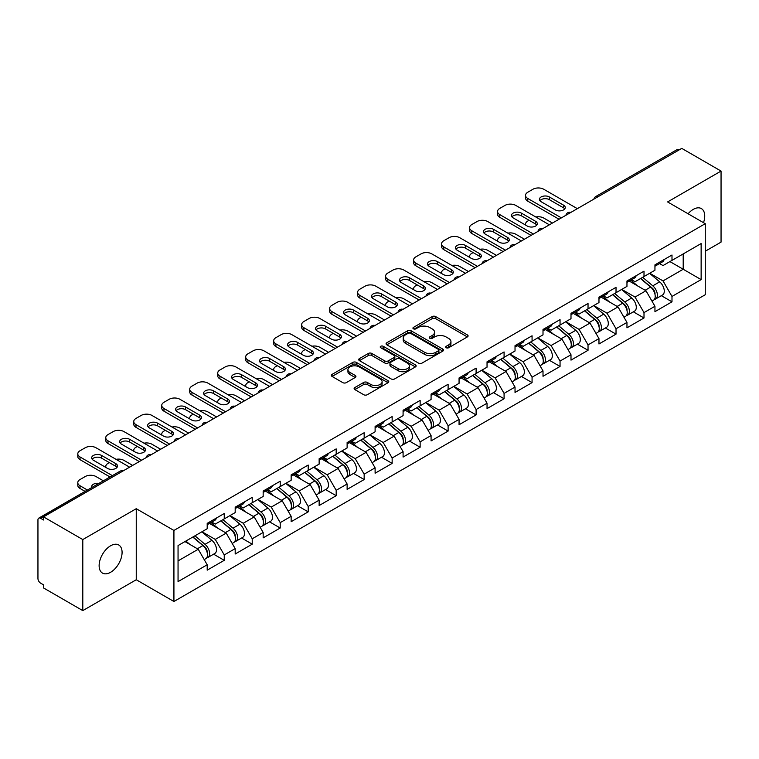 <?xml version="1.0" encoding="UTF-8"?>
<svg xmlns="http://www.w3.org/2000/svg" width="759" height="759" viewBox="0 0 759 759"><rect width="100%" height="100%" fill="white"/><g stroke="black" fill="none" stroke-linecap="round" stroke-linejoin="round"><path stroke-width="1.14" d="M446.188 347.736A1.746 1.006 0 0 0 448.654 347.736L467.364 336.93A2.486 1.442 0 0 0 468.094 335.914A2.486 1.442 0 0 0 467.364 334.899L435.675 316.598A2.486 1.442 0 0 0 432.146 316.598L413.437 327.404A1.746 1.006 0 0 0 412.934 328.116A1.746 1.006 0 0 0 413.437 328.827A1.746 1.006 0 0 0 415.904 328.827L418.332 327.433A7.97 4.601 0 0 1 429.594 327.433L432.241 328.951A7.97 4.601 0 0 1 434.575 332.205A7.97 4.601 0 0 1 432.241 335.459L429.812 336.854A1.746 1.006 0 0 0 429.309 337.565A1.746 1.006 0 0 0 429.812 338.277A1.746 1.006 0 0 0 432.279 338.277L434.698 336.882A7.97 4.601 0 0 1 445.969 336.882L448.616 338.41A7.97 4.601 0 0 1 450.95 341.664A7.97 4.601 0 0 1 448.616 344.918L446.188 346.313A1.746 1.006 0 0 0 445.685 347.024A1.746 1.006 0 0 0 446.188 347.736L446.188 346.313M110.605 545.778A16.233 9.374 -60 0 1 118.717 544.971A16.233 9.374 -60 0 1 121.212 557.979A16.233 9.374 -60 0 1 110.605 572.286A16.233 9.374 -60 0 1 102.484 573.092A16.233 9.374 -60 0 1 99.998 560.085A16.233 9.374 -60 0 1 110.605 545.778M688.1 213.772A16.233 9.374 -60 0 1 693.242 209.389A16.233 9.374 -60 0 1 701.363 208.583A16.233 9.374 -60 0 1 703.508 222.672M354.851 387.555A2.486 1.442 0 0 0 354.121 388.58A2.486 1.442 0 0 0 354.851 389.595L363.741 394.727A2.486 1.442 0 0 0 367.261 394.727L388.039 382.726A2.486 1.442 0 0 0 388.769 381.711A2.486 1.442 0 0 0 388.039 380.695L356.351 362.394A2.486 1.442 0 0 0 352.831 362.394L332.053 374.396A2.486 1.442 0 0 0 331.322 375.411A2.486 1.442 0 0 0 332.053 376.426L342.793 382.631A2.486 1.442 0 0 0 346.313 382.631L355.203 377.498A2.486 1.442 0 0 0 355.933 376.483A2.486 1.442 0 0 0 355.203 375.458L349.88 372.384A6.66 3.842 0 0 1 347.926 369.671A6.66 3.842 0 0 1 352.034 366.113A6.66 3.842 0 0 1 359.301 366.948L380.164 378.997A6.66 3.842 0 0 1 382.109 381.711A6.66 3.842 0 0 1 378.001 385.268A6.66 3.842 0 0 1 370.743 384.433L367.261 382.422A2.486 1.442 0 0 0 363.741 382.422L354.851 387.555L354.851 389.595M136.25 508.701L82.797 539.564L43.51 516.879L681.762 148.385L721.05 171.069L667.597 201.932L705.263 223.687L173.925 530.446L136.25 508.701L136.25 579.743L173.925 601.498L173.925 530.446M418.503 363.106A2.486 1.442 0 0 0 422.023 363.106L442.801 351.113A2.486 1.442 0 0 0 443.531 350.098A2.486 1.442 0 0 0 442.801 349.083L411.112 330.782A2.486 1.442 0 0 0 407.583 330.782L386.805 342.774A2.486 1.442 0 0 0 386.084 343.799A2.486 1.442 0 0 0 386.805 344.814L418.503 363.106M381.435 348.115A1.746 1.006 0 0 1 383.2 348.353L415.391 366.939L394.642 378.921A2.486 1.442 0 0 1 391.122 378.921L359.434 360.62L359.434 358.59A2.486 1.442 0 0 0 358.703 359.605A2.486 1.442 0 0 0 359.434 360.62M359.434 358.59L368.324 353.457A2.486 1.442 0 0 1 371.844 353.457L384.699 360.876A2.486 1.442 0 0 0 388.219 360.876L394.12 357.47A2.486 1.442 0 0 0 394.851 356.455A2.486 1.442 0 0 0 394.12 355.44L380.733 347.707A1.746 1.006 0 0 1 380.221 346.996A1.746 1.006 0 0 1 381.303 346.066A1.746 1.006 0 0 1 383.2 346.284L415.42 364.889A2.486 1.442 0 0 1 416.15 365.904A2.486 1.442 0 0 1 415.42 366.92L415.42 364.889M173.925 601.498L705.263 294.729L705.263 223.687M213.602 554.184L224.247 560.332L224.247 554.943L215.271 539.412L201.998 531.746M224.247 560.332L207.198 570.17L207.198 564.781L178.052 581.612L178.052 545.569L207.198 528.738L207.198 523.359L224.247 513.52L224.247 518.9L235.186 512.581L235.186 507.202L252.225 497.363L252.225 502.743L263.164 496.424L263.164 491.045L280.213 481.206L280.213 486.585L291.152 480.267L291.152 474.887L308.192 465.049L308.192 470.428L319.141 464.11L319.141 458.73L336.18 448.892L336.18 454.271L347.119 447.962L347.119 442.573L364.159 432.734L364.159 438.123L375.107 431.805L375.107 426.416L392.147 416.577L392.147 421.966L403.086 415.647L403.086 410.258L420.135 400.42L420.135 405.809L431.074 399.49L431.074 394.101L448.114 384.263L448.114 389.652L459.062 383.333L459.062 377.944L476.102 368.106L476.102 373.494L487.041 367.176L487.041 361.787L504.08 351.948L504.08 357.337L515.029 351.019L515.029 345.63L532.068 335.791L532.068 341.18L543.008 334.861L543.008 329.472L560.047 319.634L560.047 325.023L570.996 318.704L570.996 313.325L588.035 303.477L588.035 308.866L598.974 302.547L598.974 297.167L616.023 287.329L616.023 292.708L626.962 286.39L626.962 281.01L644.002 271.172L644.002 276.551L654.951 270.232L654.951 264.853L671.99 255.015L671.99 260.394L701.136 243.563L701.136 279.606L671.99 296.437L663.015 280.906L649.742 273.24M661.345 295.678L671.99 301.826L671.99 296.437M671.99 301.826L654.951 311.664L654.951 306.275L644.002 312.594L635.036 297.063L621.763 289.397M633.357 311.835L644.002 317.983L644.002 312.594M644.002 317.983L626.962 327.822L626.962 322.433L616.023 328.751L607.048 313.22L593.775 305.554M605.378 327.992L616.023 334.14L616.023 328.751M616.023 334.14L598.974 343.979L598.974 338.59L588.035 344.909L579.07 329.378L565.787 321.712M577.39 344.15L588.035 350.297L588.035 344.909M588.035 350.297L570.996 360.136L570.996 354.747L560.047 361.066L551.081 345.535L537.808 337.869M549.412 360.307L560.047 366.455L560.047 361.066M560.047 366.455L543.008 376.293L543.008 370.904L532.068 377.223L523.103 361.682L509.82 354.026M521.424 376.464L532.068 382.612L532.068 377.223M532.068 382.612L515.029 392.45L515.029 387.062L504.08 393.38L495.115 377.84L481.842 370.183M493.435 392.621L504.08 398.76L504.08 393.38M504.08 398.76L487.041 408.598L487.041 403.219L476.102 409.537L467.127 393.997L453.854 386.331M465.457 408.778L476.102 414.917L476.102 409.537M476.102 414.917L459.062 424.755L459.062 419.376L448.114 425.695L439.148 410.154L425.875 402.488M437.469 424.936L448.114 431.074L448.114 425.695M448.114 431.074L431.074 440.913L431.074 435.533L420.135 441.852L411.16 426.311L397.887 418.645M409.49 441.093L420.135 447.231L420.135 441.852M420.135 447.231L403.086 457.07L403.086 451.69L392.147 458L383.181 442.469L369.899 434.803M381.502 457.241L392.147 463.388L392.147 458M392.147 463.388L375.107 473.227L375.107 467.848L364.159 474.157L355.193 458.626L341.92 450.96M353.523 473.398L364.159 479.546L364.159 474.157M364.159 479.546L347.119 489.384L347.119 483.995L336.18 490.314L327.205 474.783L313.932 467.117M325.535 489.555L336.18 495.703L336.18 490.314M336.18 495.703L319.141 505.541L319.141 500.153L308.192 506.471L299.226 490.94L285.953 483.274M297.547 505.712L308.192 511.86L308.192 506.471M308.192 511.86L291.152 521.699L291.152 516.31L280.213 522.628L271.238 507.097L257.965 499.431M269.568 521.869L280.213 528.017L280.213 522.628M280.213 528.017L263.164 537.856L263.164 532.467L252.225 538.786L243.259 523.255L229.986 515.589M241.58 538.027L252.225 544.175L252.225 538.786M252.225 544.175L235.186 554.013L235.186 548.624L224.247 554.943M211.808 522.078L215.271 524.08L224.247 518.9M215.271 539.412L226.21 533.093L209.475 523.425M235.186 548.624L226.21 533.093M239.787 505.921L243.259 507.923L252.225 502.743M243.259 523.255L254.199 516.936L237.453 507.268M263.164 532.467L254.199 516.936M267.775 489.764L271.238 491.766L280.213 486.585M271.238 507.097L282.187 500.779L265.441 491.111M291.152 516.31L282.187 500.779M295.754 473.607L299.226 475.608L308.192 470.428M299.226 490.94L310.165 484.622L293.429 474.954M319.141 500.153L310.165 484.622M323.742 457.449L327.205 459.451L336.18 454.271M327.205 474.783L338.153 468.464L321.408 458.797M347.119 483.995L338.153 468.464M351.73 441.292L355.193 443.294L364.159 438.123M355.193 458.626L366.132 452.307L349.396 442.639M375.107 467.848L366.132 452.307M379.709 425.135L383.181 427.137L392.147 421.966M383.181 442.469L394.12 436.15L377.375 426.482M403.086 451.69L394.12 436.15M407.697 408.978L411.16 410.989L420.135 405.809M411.16 426.311L422.108 419.993L405.363 410.325M431.074 435.533L422.108 419.993M435.675 392.83L439.148 394.832L448.114 389.652M439.148 410.154L450.087 403.835L433.342 394.168M459.062 419.376L450.087 403.835M463.664 376.673L467.127 378.675L476.102 373.494M467.127 393.997L478.075 387.678L461.33 378.02M487.041 403.219L478.075 387.678M491.642 360.516L495.115 362.517L504.08 357.337M495.115 377.84L506.054 371.521L489.318 361.863M515.029 387.062L506.054 371.521M519.63 344.358L523.103 346.36L532.068 341.18M523.103 361.682L534.042 355.373L517.296 345.706M543.008 370.904L534.042 355.373M547.619 328.201L551.081 330.203L560.047 325.023M551.081 345.535L562.021 339.216L545.285 329.548M570.996 354.747L562.021 339.216M575.597 312.044L579.07 314.046L588.035 308.866M579.07 329.378L590.009 323.059L573.263 313.391M598.974 338.59L590.009 323.059M603.585 295.887L607.048 297.889L616.023 292.708M607.048 313.22L617.997 306.902L601.251 297.234M626.962 322.433L617.997 306.902M631.564 279.729L635.036 281.731L644.002 276.551M635.036 297.063L645.975 290.744L629.23 281.077M654.951 306.275L645.975 290.744M679.077 149.94L597.817 196.856M596.669 197.52A3.804 2.201 120 0 1 597.637 196.752A3.804 2.201 60 0 0 595.73 196.562L676.99 149.646A3.804 2.201 60 0 1 678.897 149.836M659.552 263.572L663.015 265.574L671.99 260.394M663.015 280.906L683.204 269.255L683.204 253.923L701.136 243.563M669.922 261.589L701.136 279.606M705.263 251.229L721.05 242.121L721.05 171.069M82.797 539.564L82.797 610.615L43.51 587.931L43.51 584.819L40.644 583.168A3.804 2.201 -120 0 1 37.95 578.5L37.95 519.887A3.804 2.201 -120 0 1 38.737 518.141A3.804 2.201 -120 0 1 40.644 518.331L43.51 519.991L43.51 516.879M82.797 610.615L136.25 579.743M178.052 560.901L198.232 549.25L184.959 541.584M207.198 564.781L198.232 549.25M446.89 347.983L448.616 346.986A7.97 4.601 0 0 0 450.95 343.732L450.95 341.664M434.575 332.205L434.575 334.273A7.97 4.601 0 0 1 432.241 337.527L430.514 338.523M467.364 334.899L467.364 336.93L435.675 318.676A2.486 1.442 0 0 0 432.146 318.676L414.139 329.074M442.801 349.083L442.801 351.113L411.112 332.85A2.486 1.442 0 0 0 407.583 332.85L386.843 344.833M438.398 350.81A1.746 1.006 0 0 0 438.911 350.098A1.746 1.006 0 0 0 438.398 349.387L410.581 333.324A1.746 1.006 0 0 0 408.114 333.324L405.562 334.795A7.97 4.601 0 0 0 403.228 338.049A7.97 4.601 0 0 0 405.562 341.303L424.575 352.28A7.97 4.601 0 0 0 435.846 352.28L438.398 350.81L438.398 352.878A1.746 1.006 0 0 0 438.911 352.167L438.911 350.098M403.228 338.049L403.228 340.127A7.97 4.601 0 0 0 405.562 343.372L405.562 341.303M438.398 352.878L435.846 354.358A7.97 4.601 0 0 1 424.575 354.358L405.562 343.372M359.462 360.639L368.324 355.525L368.324 353.457M394.851 356.455L394.851 358.523A2.486 1.442 0 0 1 394.12 359.538L388.219 362.944A2.486 1.442 0 0 1 384.699 362.944L371.844 355.525A2.486 1.442 0 0 0 368.324 355.525M398.039 368.57A6.66 3.842 0 0 0 405.297 369.405A6.66 3.842 0 0 0 409.405 365.857A6.66 3.842 0 0 0 407.45 363.134L400.107 358.893A2.486 1.442 0 0 0 396.577 358.893L390.686 362.299A2.486 1.442 0 0 0 389.955 363.314A2.486 1.442 0 0 0 390.686 364.329L398.039 368.57L398.039 370.648A6.66 3.842 0 0 0 405.297 371.483A6.66 3.842 0 0 0 409.405 367.925L409.405 365.857M389.955 363.314L389.955 365.383A2.486 1.442 0 0 0 390.686 366.398L390.686 364.329M398.039 370.648L390.686 366.398M382.109 381.711L382.109 383.788A6.66 3.842 0 0 1 378.001 387.337A6.66 3.842 0 0 1 370.743 386.502L367.261 384.5A2.486 1.442 0 0 0 363.741 384.5L354.88 389.614M347.926 369.671L347.926 371.739A6.66 3.842 0 0 0 349.88 374.462L349.88 372.384M355.174 377.517L349.88 374.462M388.01 382.745L356.351 364.472A2.486 1.442 0 0 0 352.831 364.472L332.081 376.445M652.816 288.686L651.554 287.955M654.419 299.359A8.368 4.829 -120 0 0 655.634 298.98A8.368 4.829 -120 0 0 657.142 293.126A8.368 4.829 -120 0 0 652.778 285.83L642.683 277.32M655.634 298.98L662.541 294.985A8.368 4.829 -120 0 0 664.049 289.141A8.368 4.829 -120 0 0 659.685 281.845L649.59 273.325M640.738 278.439L652.256 288.154A5.076 2.932 60 0 1 654.998 294.407M552.429 223.061L543.729 218.042A7.609 4.393 0 0 0 535.826 216.998M529.108 220.262L527.761 221.04A7.609 4.393 0 0 0 525.532 224.152A7.609 4.393 0 0 0 525.731 225.157M651.953 301.105L653.48 300.222A8.368 4.829 -120 0 0 654.989 294.369A8.368 4.829 -120 0 0 650.624 287.073L640.53 278.562M637.617 285.915L630.805 280.166M539.905 200.689A5.835 3.368 180 0 1 549.374 199.655L563.548 207.833A5.835 3.368 180 0 1 564.772 208.877M559.06 219.228L527.761 201.154A7.609 4.393 180 0 1 525.532 198.052L525.532 195.357A7.609 4.393 0 0 0 527.761 198.46L527.761 201.154M657.19 263.553A8.368 4.829 60 0 1 655.634 265.84A8.368 4.829 60 0 1 654.951 266.115M664.097 259.569A8.368 4.829 60 0 1 662.541 261.846L655.634 265.84M525.532 195.357A7.609 4.393 0 0 1 527.761 192.255L532.96 189.247A7.609 4.393 0 0 1 543.729 189.247L577.362 208.668M561.394 217.88L527.761 198.46M549.374 196.96L563.548 205.148A5.835 3.368 180 0 1 565.256 207.53A5.835 3.368 180 0 1 561.66 210.641A5.835 3.368 180 0 1 555.294 209.911L541.129 201.723A5.835 3.368 180 0 1 539.421 199.342A5.835 3.368 180 0 1 543.017 196.23A5.835 3.368 180 0 1 549.374 196.96L549.374 199.655M624.828 304.843L623.575 304.112M626.431 315.507A8.368 4.829 -120 0 0 627.646 315.137A8.368 4.829 -120 0 0 629.154 309.283A8.368 4.829 -120 0 0 624.799 301.987L614.695 293.477M627.646 315.137L634.552 311.143A8.368 4.829 -120 0 0 636.061 305.298A8.368 4.829 -120 0 0 631.697 298.002L621.602 289.483M612.75 294.596L624.268 304.312A5.076 2.932 60 0 1 627.01 310.564M524.441 239.218L515.74 234.199A7.609 4.393 0 0 0 507.847 233.155M501.12 236.419L499.783 237.197A7.609 4.393 0 0 0 497.553 240.309A7.609 4.393 0 0 0 497.752 241.305M623.974 317.253L625.501 316.38A8.368 4.829 -120 0 0 627 310.526A8.368 4.829 -120 0 0 622.646 303.23L612.541 294.72M609.638 302.073L602.826 296.323M596.84 320.991L595.587 320.27M598.453 331.664A8.368 4.829 -120 0 0 599.667 331.294A8.368 4.829 -120 0 0 601.166 325.44A8.368 4.829 -120 0 0 596.811 318.144L586.716 309.634M599.667 331.294L606.574 327.3A8.368 4.829 -120 0 0 608.073 321.455A8.368 4.829 -120 0 0 603.718 314.16L593.623 305.64M584.772 310.754L596.289 320.469A5.076 2.932 60 0 1 599.022 326.721M496.462 255.375L487.762 250.356A7.609 4.393 0 0 0 479.859 249.313M473.142 252.576L471.794 253.354A7.609 4.393 0 0 0 469.565 256.466A7.609 4.393 0 0 0 469.764 257.462M595.986 333.41L597.513 332.537A8.368 4.829 -120 0 0 599.022 326.683A8.368 4.829 -120 0 0 594.658 319.387L584.563 310.877M581.65 318.23L574.838 312.48M568.861 337.148L567.599 336.427M570.464 347.821A8.368 4.829 -120 0 0 571.679 347.451A8.368 4.829 -120 0 0 573.187 341.597A8.368 4.829 -120 0 0 568.823 334.302L558.728 325.782M571.679 347.451L578.586 343.457A8.368 4.829 -120 0 0 580.094 337.613A8.368 4.829 -120 0 0 575.73 330.317L565.635 321.797M556.783 326.911L568.301 336.626A5.076 2.932 60 0 1 571.043 342.878M468.474 271.532L459.774 266.504A7.609 4.393 0 0 0 451.88 265.47M445.154 268.733L443.806 269.511A7.609 4.393 0 0 0 441.577 272.623A7.609 4.393 0 0 0 441.785 273.619M568.007 349.567L569.525 348.694A8.368 4.829 -120 0 0 571.034 342.84A8.368 4.829 -120 0 0 566.669 335.544L556.575 327.025M553.672 334.387L546.85 328.638M540.873 353.305L539.621 352.584M542.476 363.978A8.368 4.829 -120 0 0 543.7 363.599A8.368 4.829 -120 0 0 545.199 357.755A8.368 4.829 -120 0 0 540.844 350.459L530.75 341.939M543.7 363.599L550.607 359.614A8.368 4.829 -120 0 0 552.106 353.77A8.368 4.829 -120 0 0 547.751 346.474L537.657 337.954M528.805 343.068L540.323 352.783A5.076 2.932 60 0 1 543.055 359.035M440.495 287.689L431.795 282.661A7.609 4.393 0 0 0 423.892 281.627M417.175 284.891L415.828 285.669A7.609 4.393 0 0 0 413.598 288.771A7.609 4.393 0 0 0 413.797 289.777M540.019 365.724L541.546 364.842A8.368 4.829 -120 0 0 543.046 358.998A8.368 4.829 -120 0 0 538.691 351.702L528.596 343.182M525.683 350.544L518.871 344.795M512.894 369.462L511.632 368.741M514.498 380.136A8.368 4.829 -120 0 0 515.712 379.756A8.368 4.829 -120 0 0 517.221 373.912A8.368 4.829 -120 0 0 512.856 366.616L502.762 358.096M515.712 379.756L522.619 375.771A8.368 4.829 -120 0 0 524.127 369.927A8.368 4.829 -120 0 0 519.763 362.631L509.669 354.111M500.817 359.225L512.334 368.94A5.076 2.932 60 0 1 515.076 375.193M412.507 303.847L403.807 298.818A7.609 4.393 0 0 0 395.904 297.784M389.187 301.048L387.84 301.826A7.609 4.393 0 0 0 385.61 304.928A7.609 4.393 0 0 0 385.809 305.934M512.04 381.881L513.558 380.999A8.368 4.829 -120 0 0 515.067 375.155A8.368 4.829 -120 0 0 510.703 367.859L500.608 359.339M497.695 366.701L490.883 360.952M511.917 216.846A5.835 3.368 180 0 1 521.395 215.812L535.569 223.99A5.835 3.368 180 0 1 536.784 225.025M531.082 235.385L499.783 217.311A7.609 4.393 180 0 1 497.553 214.209L497.553 211.514A7.609 4.393 0 0 0 499.783 214.617L499.783 217.311M629.211 279.71A8.368 4.829 60 0 1 627.646 281.987A8.368 4.829 60 0 1 626.962 282.272M636.118 275.726A8.368 4.829 60 0 1 634.552 278.003L627.646 281.987M497.553 211.514A7.609 4.393 0 0 1 499.783 208.402L504.982 205.404A7.609 4.393 0 0 1 515.74 205.404L549.374 224.825M533.416 234.038L499.783 214.617M521.395 213.118L535.569 221.305A5.835 3.368 180 0 1 537.277 223.687A5.835 3.368 180 0 1 533.672 226.799A5.835 3.368 180 0 1 527.315 226.068L513.141 217.88A5.835 3.368 180 0 1 511.433 215.499A5.835 3.368 180 0 1 515.038 212.387A5.835 3.368 180 0 1 521.395 213.118L521.395 215.812M483.938 233.004A5.835 3.368 180 0 1 493.407 231.969L507.581 240.148A5.835 3.368 180 0 1 508.805 241.182M503.094 251.542L471.794 233.468A7.609 4.393 180 0 1 469.565 230.366L469.565 227.672A7.609 4.393 0 0 0 471.794 230.774L471.794 233.468M601.223 295.868A8.368 4.829 60 0 1 599.667 298.145A8.368 4.829 60 0 1 598.974 298.429M608.13 291.883A8.368 4.829 60 0 1 606.574 294.16L599.667 298.145M469.565 227.672A7.609 4.393 0 0 1 471.794 224.56L476.994 221.562A7.609 4.393 0 0 1 487.762 221.562L521.395 240.982M505.428 250.195L471.794 230.774M493.407 229.275L507.581 237.453A5.835 3.368 180 0 1 509.289 239.844A5.835 3.368 180 0 1 505.684 242.956A5.835 3.368 180 0 1 499.327 242.225L485.162 234.038A5.835 3.368 180 0 1 483.445 231.656A5.835 3.368 180 0 1 487.05 228.544A5.835 3.368 180 0 1 493.407 229.275L493.407 231.969M455.95 249.161A5.835 3.368 180 0 1 465.428 248.127L479.593 256.305A5.835 3.368 180 0 1 480.817 257.339M475.115 267.699L443.806 249.626A7.609 4.393 180 0 1 441.577 246.523L441.577 243.829A7.609 4.393 0 0 0 443.806 246.931L443.806 249.626M573.244 312.025A8.368 4.829 60 0 1 571.679 314.302A8.368 4.829 60 0 1 570.996 314.587M580.151 308.04A8.368 4.829 60 0 1 578.586 310.317L571.679 314.302M441.577 243.829A7.609 4.393 0 0 1 443.806 240.717L449.015 237.719A7.609 4.393 0 0 1 459.774 237.719L493.407 257.13M477.449 266.352L443.806 246.931M465.428 245.432L479.593 253.61A5.835 3.368 180 0 1 481.31 255.992A5.835 3.368 180 0 1 477.705 259.104A5.835 3.368 180 0 1 471.348 258.383L457.174 250.195A5.835 3.368 180 0 1 455.466 247.813A5.835 3.368 180 0 1 459.062 244.702A5.835 3.368 180 0 1 465.428 245.432L465.428 248.127M427.972 265.318A5.835 3.368 180 0 1 437.44 264.284L451.614 272.462A5.835 3.368 180 0 1 452.838 273.496M447.127 283.857L415.828 265.783A7.609 4.393 180 0 1 413.598 262.68L413.598 259.986A7.609 4.393 0 0 0 415.828 263.088L415.828 265.783M545.256 328.182A8.368 4.829 60 0 1 543.7 330.459A8.368 4.829 60 0 1 543.008 330.744M552.163 324.188A8.368 4.829 60 0 1 550.607 326.474L543.7 330.459M413.598 259.986A7.609 4.393 0 0 1 415.828 256.874L421.027 253.876A7.609 4.393 0 0 1 431.795 253.876L465.428 273.287M449.461 282.509L415.828 263.088M437.44 261.589L451.614 269.768A5.835 3.368 180 0 1 453.322 272.149A5.835 3.368 180 0 1 449.717 275.261A5.835 3.368 180 0 1 443.36 274.53L429.186 266.352A5.835 3.368 180 0 1 427.478 263.971A5.835 3.368 180 0 1 431.084 260.859A5.835 3.368 180 0 1 437.44 261.589L437.44 264.284M399.984 281.475A5.835 3.368 180 0 1 409.462 280.441L423.626 288.619A5.835 3.368 180 0 1 424.85 289.653M419.148 300.014L387.84 281.94A7.609 4.393 180 0 1 385.61 278.828L385.61 276.143A7.609 4.393 0 0 0 387.84 279.246L387.84 281.94M517.268 344.339A8.368 4.829 60 0 1 515.712 346.616A8.368 4.829 60 0 1 515.029 346.901M524.175 340.345A8.368 4.829 60 0 1 522.619 342.632L515.712 346.616M385.61 276.143A7.609 4.393 0 0 1 387.84 273.031L393.048 270.033A7.609 4.393 0 0 1 403.807 270.033L437.44 289.445M421.473 298.666L387.84 279.246M409.462 277.747L423.626 285.925A5.835 3.368 180 0 1 425.334 288.306A5.835 3.368 180 0 1 421.738 291.418A5.835 3.368 180 0 1 415.382 290.688L401.207 282.509A5.835 3.368 180 0 1 399.5 280.128A5.835 3.368 180 0 1 403.095 277.016A5.835 3.368 180 0 1 409.462 277.747L409.462 280.441M484.906 385.619L483.654 384.898M486.51 396.293A8.368 4.829 -120 0 0 487.733 395.913A8.368 4.829 -120 0 0 489.232 390.069A8.368 4.829 -120 0 0 484.878 382.773L474.773 374.253M487.733 395.913L494.64 391.929A8.368 4.829 -120 0 0 496.139 386.075A8.368 4.829 -120 0 0 491.785 378.788L481.68 370.269M472.838 375.382L484.346 385.098A5.076 2.932 60 0 1 487.088 391.35M384.519 320.004L375.819 314.976A7.609 4.393 0 0 0 367.925 313.941M361.199 317.205L359.861 317.983A7.609 4.393 0 0 0 357.631 321.085A7.609 4.393 0 0 0 357.831 322.091M484.052 398.039L485.58 397.156A8.368 4.829 -120 0 0 487.079 391.312A8.368 4.829 -120 0 0 482.724 384.016L472.629 375.496M469.717 382.859L462.905 377.109M371.995 297.632A5.835 3.368 180 0 1 381.473 296.598L395.648 304.776A5.835 3.368 180 0 1 396.872 305.811M391.16 316.171L359.861 298.097A7.609 4.393 180 0 1 357.631 294.985L357.631 292.3A7.609 4.393 0 0 0 359.861 295.403L359.861 298.097M489.289 360.497A8.368 4.829 60 0 1 487.733 362.774A8.368 4.829 60 0 1 487.041 363.058M496.196 356.502A8.368 4.829 60 0 1 494.64 358.789L487.733 362.774M357.631 292.3A7.609 4.393 0 0 1 359.861 289.188L365.06 286.181A7.609 4.393 0 0 1 375.819 286.181L409.462 305.602M393.494 314.824L359.861 295.403M381.473 293.904L395.648 302.082A5.835 3.368 180 0 1 397.355 304.463A5.835 3.368 180 0 1 393.75 307.575A5.835 3.368 180 0 1 387.394 306.845L373.219 298.666A5.835 3.368 180 0 1 371.512 296.285A5.835 3.368 180 0 1 375.117 293.173A5.835 3.368 180 0 1 381.473 293.904L381.473 296.598M456.927 401.777L455.666 401.056M458.531 412.45A8.368 4.829 -120 0 0 459.745 412.071A8.368 4.829 -120 0 0 461.254 406.226A8.368 4.829 -120 0 0 456.89 398.93L446.795 390.411M459.745 412.071L466.652 408.086A8.368 4.829 -120 0 0 468.161 402.232A8.368 4.829 -120 0 0 463.796 394.946L453.702 386.426M444.85 391.53L456.368 401.255A5.076 2.932 60 0 1 459.11 407.507M356.54 336.161L347.84 331.133A7.609 4.393 0 0 0 339.937 330.099M333.22 333.362L331.873 334.14A7.609 4.393 0 0 0 329.643 337.243A7.609 4.393 0 0 0 329.842 338.248M456.064 414.196L457.592 413.313A8.368 4.829 -120 0 0 459.1 407.469A8.368 4.829 -120 0 0 454.736 400.173L444.641 391.653M441.729 399.016L434.916 393.266M344.017 313.79A5.835 3.368 180 0 1 353.485 312.755L367.66 320.934A5.835 3.368 180 0 1 368.883 321.968M363.172 332.328L331.873 314.254A7.609 4.393 180 0 1 329.643 311.143L329.643 308.448A7.609 4.393 0 0 0 331.873 311.56L331.873 314.254M461.301 376.654A8.368 4.829 60 0 1 459.745 378.931A8.368 4.829 60 0 1 459.062 379.215M468.208 372.66A8.368 4.829 60 0 1 466.652 374.946L459.745 378.931M329.643 308.448A7.609 4.393 0 0 1 331.873 305.346L337.072 302.338A7.609 4.393 0 0 1 347.84 302.338L381.473 321.759M365.506 330.981L331.873 311.56M353.485 310.061L367.66 318.239A5.835 3.368 180 0 1 369.367 320.621A5.835 3.368 180 0 1 365.772 323.732A5.835 3.368 180 0 1 359.405 323.002L345.241 314.824A5.835 3.368 180 0 1 343.533 312.442A5.835 3.368 180 0 1 347.129 309.33A5.835 3.368 180 0 1 353.485 310.061L353.485 312.755M428.939 417.934L427.687 417.213M430.543 428.607A8.368 4.829 -120 0 0 431.757 428.228A8.368 4.829 -120 0 0 433.266 422.383A8.368 4.829 -120 0 0 428.901 415.088L418.807 406.568M431.757 428.228L438.664 424.243A8.368 4.829 -120 0 0 440.173 418.389A8.368 4.829 -120 0 0 435.808 411.103L425.714 402.583M416.862 407.687L428.38 417.412A5.076 2.932 60 0 1 431.121 423.655M328.552 352.309L319.852 347.29A7.609 4.393 0 0 0 311.958 346.256M305.232 349.519L303.885 350.297A7.609 4.393 0 0 0 301.665 353.4A7.609 4.393 0 0 0 301.864 354.406M428.085 430.353L429.613 429.471A8.368 4.829 -120 0 0 431.112 423.626A8.368 4.829 -120 0 0 426.757 416.33L416.653 407.811M413.75 415.173L406.928 409.424M316.029 329.947A5.835 3.368 180 0 1 325.507 328.903L339.681 337.091A5.835 3.368 180 0 1 340.895 338.125M335.193 348.485L303.885 330.412A7.609 4.393 180 0 1 301.665 327.3L301.665 324.605A7.609 4.393 0 0 0 303.885 327.717L303.885 330.412M433.323 392.801A8.368 4.829 60 0 1 431.757 395.088A8.368 4.829 60 0 1 431.074 395.373M440.229 388.817A8.368 4.829 60 0 1 438.664 391.103L431.757 395.088M301.665 324.605A7.609 4.393 0 0 1 303.885 321.503L309.093 318.495A7.609 4.393 0 0 1 319.852 318.495L353.485 337.916M337.527 347.138L303.885 327.717M325.507 326.218L339.681 334.396A5.835 3.368 180 0 1 341.389 336.778A5.835 3.368 180 0 1 337.783 339.89A5.835 3.368 180 0 1 331.427 339.159L317.253 330.981A5.835 3.368 180 0 1 315.545 328.6A5.835 3.368 180 0 1 319.15 325.488A5.835 3.368 180 0 1 325.507 326.218L325.507 328.903M400.951 434.091L399.699 433.37M402.564 444.765A8.368 4.829 -120 0 0 403.779 444.385A8.368 4.829 -120 0 0 405.278 438.531A8.368 4.829 -120 0 0 400.923 431.245L390.828 422.725M403.779 444.385L410.685 440.4A8.368 4.829 -120 0 0 412.184 434.546A8.368 4.829 -120 0 0 407.83 427.26L397.735 418.74M388.883 423.845L400.401 433.56A5.076 2.932 60 0 1 403.133 439.812M300.573 368.466L291.873 363.447A7.609 4.393 0 0 0 283.97 362.404M277.253 365.677L275.906 366.455A7.609 4.393 0 0 0 273.676 369.557A7.609 4.393 0 0 0 273.876 370.563M400.097 446.51L401.625 445.628A8.368 4.829 -120 0 0 403.133 439.774A8.368 4.829 -120 0 0 398.769 432.488L388.674 423.968M385.762 431.33L378.95 425.581M288.05 346.104A5.835 3.368 180 0 1 297.519 345.06L311.693 353.248A5.835 3.368 180 0 1 312.917 354.282M307.205 364.633L275.906 346.569A7.609 4.393 180 0 1 273.676 343.457L273.676 340.763A7.609 4.393 0 0 0 275.906 343.874L275.906 346.569M405.334 408.959A8.368 4.829 60 0 1 403.779 411.245A8.368 4.829 60 0 1 403.086 411.53M412.241 404.974A8.368 4.829 60 0 1 410.685 407.26L403.779 411.245M273.676 340.763A7.609 4.393 0 0 1 275.906 337.66L281.105 334.653A7.609 4.393 0 0 1 291.873 334.653L325.507 354.073M309.539 363.295L275.906 343.874M297.519 342.375L311.693 350.554A5.835 3.368 180 0 1 313.401 352.935A5.835 3.368 180 0 1 309.795 356.047A5.835 3.368 180 0 1 303.439 355.316L289.264 347.138A5.835 3.368 180 0 1 287.557 344.757A5.835 3.368 180 0 1 291.162 341.645A5.835 3.368 180 0 1 297.519 342.375L297.519 345.06M372.973 450.248L371.711 449.518M374.576 460.922A8.368 4.829 -120 0 0 375.79 460.542A8.368 4.829 -120 0 0 377.299 454.688A8.368 4.829 -120 0 0 372.935 447.402L362.84 438.882M375.79 460.542L382.697 456.557A8.368 4.829 -120 0 0 384.206 450.704A8.368 4.829 -120 0 0 379.842 443.408L369.747 434.898M360.895 440.002L372.413 449.717A5.076 2.932 60 0 1 375.155 455.969M272.585 384.623L263.885 379.604A7.609 4.393 0 0 0 255.982 378.561M249.265 381.834L247.918 382.612A7.609 4.393 0 0 0 245.688 385.714A7.609 4.393 0 0 0 245.897 386.72M372.119 462.667L373.637 461.785A8.368 4.829 -120 0 0 375.145 455.931A8.368 4.829 -120 0 0 370.781 448.645L360.686 440.125M357.774 447.478L350.962 441.738M260.062 362.252A5.835 3.368 180 0 1 269.54 361.218L283.705 369.405A5.835 3.368 180 0 1 284.929 370.439M279.227 380.79L247.918 362.726A7.609 4.393 180 0 1 245.688 359.614L245.688 356.92A7.609 4.393 0 0 0 247.918 360.032L247.918 362.726M377.356 425.116A8.368 4.829 60 0 1 375.79 427.402A8.368 4.829 60 0 1 375.107 427.687M384.253 421.131A8.368 4.829 60 0 1 382.697 423.408L375.79 427.402M245.688 356.92A7.609 4.393 0 0 1 247.918 353.817L253.126 350.81A7.609 4.393 0 0 1 263.885 350.81L297.519 370.231M281.551 379.453L247.918 360.032M269.54 358.523L283.705 366.711A5.835 3.368 180 0 1 285.412 369.092A5.835 3.368 180 0 1 281.817 372.204A5.835 3.368 180 0 1 275.46 371.474L261.286 363.295A5.835 3.368 180 0 1 259.578 360.914A5.835 3.368 180 0 1 263.174 357.793A5.835 3.368 180 0 1 269.54 358.523L269.54 361.218M344.984 466.406L343.732 465.675M346.588 477.079A8.368 4.829 -120 0 0 347.812 476.699A8.368 4.829 -120 0 0 349.311 470.846A8.368 4.829 -120 0 0 344.956 463.559L334.861 455.039M347.812 476.699L354.719 472.715A8.368 4.829 -120 0 0 356.218 466.861A8.368 4.829 -120 0 0 351.863 459.565L341.768 451.055M332.916 456.159L344.425 465.874A5.076 2.932 60 0 1 347.167 472.126M244.597 400.78L235.897 395.762A7.609 4.393 0 0 0 228.004 394.718M221.286 397.991L219.939 398.76A7.609 4.393 0 0 0 217.71 401.872A7.609 4.393 0 0 0 217.909 402.877M344.131 478.825L345.658 477.942A8.368 4.829 -120 0 0 347.157 472.089A8.368 4.829 -120 0 0 342.802 464.802L332.708 456.282M329.795 463.635L322.983 457.895M232.074 378.409A5.835 3.368 180 0 1 241.552 377.375L255.726 385.563A5.835 3.368 180 0 1 256.95 386.597M251.238 396.948L219.939 378.874A7.609 4.393 180 0 1 217.71 375.771L217.71 373.077A7.609 4.393 0 0 0 219.939 376.189L219.939 378.874M349.368 441.273A8.368 4.829 60 0 1 347.812 443.56A8.368 4.829 60 0 1 347.119 443.844M356.275 437.288A8.368 4.829 60 0 1 354.719 439.565L347.812 443.56M217.71 373.077A7.609 4.393 0 0 1 219.939 369.975L225.138 366.967A7.609 4.393 0 0 1 235.897 366.967L269.54 386.388M253.572 395.6L219.939 376.189M241.552 374.68L255.726 382.868A5.835 3.368 180 0 1 257.434 385.249A5.835 3.368 180 0 1 253.829 388.361A5.835 3.368 180 0 1 247.472 387.631L233.298 379.453A5.835 3.368 180 0 1 231.59 377.062A5.835 3.368 180 0 1 235.195 373.95A5.835 3.368 180 0 1 241.552 374.68L241.552 377.375M317.006 482.563L315.744 481.832M318.609 493.236A8.368 4.829 -120 0 0 319.824 492.857A8.368 4.829 -120 0 0 321.332 487.003A8.368 4.829 -120 0 0 316.968 479.716L306.873 471.197M319.824 492.857L326.731 488.872A8.368 4.829 -120 0 0 328.239 483.018A8.368 4.829 -120 0 0 323.875 475.722L313.78 467.202M304.928 472.316L316.446 482.031A5.076 2.932 60 0 1 319.188 488.284M216.619 416.938L207.919 411.919A7.609 4.393 0 0 0 200.015 410.875M193.298 414.139L191.951 414.917A7.609 4.393 0 0 0 189.722 418.029A7.609 4.393 0 0 0 189.921 419.034M316.152 494.982L317.67 494.1A8.368 4.829 -120 0 0 319.178 488.246A8.368 4.829 -120 0 0 314.814 480.959L304.72 472.44M301.807 479.792L294.995 474.043M204.095 394.566A5.835 3.368 180 0 1 213.573 393.532L227.738 401.72A5.835 3.368 180 0 1 228.962 402.754M223.25 413.105L191.951 395.031A7.609 4.393 180 0 1 189.722 391.929L189.722 389.234A7.609 4.393 0 0 0 191.951 392.346L191.951 395.031M321.38 457.43A8.368 4.829 60 0 1 319.824 459.717A8.368 4.829 60 0 1 319.141 460.001M328.286 453.446A8.368 4.829 60 0 1 326.731 455.723L319.824 459.717M189.722 389.234A7.609 4.393 0 0 1 191.951 386.132L197.15 383.124A7.609 4.393 0 0 1 207.919 383.124L241.552 402.545M225.584 411.757L191.951 392.346M213.573 390.838L227.738 399.025A5.835 3.368 180 0 1 229.446 401.407A5.835 3.368 180 0 1 225.85 404.519A5.835 3.368 180 0 1 219.484 403.788L205.319 395.6A5.835 3.368 180 0 1 203.611 393.219A5.835 3.368 180 0 1 207.207 390.107A5.835 3.368 180 0 1 213.573 390.838L213.573 393.532M289.018 498.72L287.765 497.989M290.621 509.393A8.368 4.829 -120 0 0 291.845 509.014A8.368 4.829 -120 0 0 293.344 503.16A8.368 4.829 -120 0 0 288.989 495.864L278.885 487.354M291.845 509.014L298.742 505.02A8.368 4.829 -120 0 0 300.251 499.175A8.368 4.829 -120 0 0 295.896 491.879L285.792 483.36M276.94 488.473L288.458 498.189A5.076 2.932 60 0 1 291.2 504.441M188.63 433.095L179.93 428.076A7.609 4.393 0 0 0 172.037 427.032M165.31 430.296L163.972 431.074A7.609 4.393 0 0 0 161.743 434.186A7.609 4.393 0 0 0 161.942 435.192M288.164 511.139L289.691 510.257A8.368 4.829 -120 0 0 291.19 504.403A8.368 4.829 -120 0 0 286.836 497.107L276.741 488.597M273.828 495.95L267.016 490.2M176.107 410.723A5.835 3.368 180 0 1 185.585 409.689L199.759 417.867A5.835 3.368 180 0 1 200.974 418.911M195.272 429.262L163.972 411.188A7.609 4.393 180 0 1 161.743 408.086L161.743 405.391A7.609 4.393 0 0 0 163.972 408.503L163.972 411.188M293.401 473.588A8.368 4.829 60 0 1 291.845 475.874A8.368 4.829 60 0 1 291.152 476.149M300.308 469.603A8.368 4.829 60 0 1 298.742 471.88L291.845 475.874M161.743 405.391A7.609 4.393 0 0 1 163.972 402.289L169.172 399.281A7.609 4.393 0 0 1 179.93 399.281L213.564 418.702M197.606 427.915L163.972 408.503M185.585 406.995L199.759 415.182A5.835 3.368 180 0 1 201.467 417.564A5.835 3.368 180 0 1 197.862 420.676A5.835 3.368 180 0 1 191.505 419.945L177.331 411.757A5.835 3.368 180 0 1 175.623 409.376A5.835 3.368 180 0 1 179.228 406.264A5.835 3.368 180 0 1 185.585 406.995L185.585 409.689M261.03 514.877L259.777 514.147M262.642 525.541A8.368 4.829 -120 0 0 263.857 525.171A8.368 4.829 -120 0 0 265.365 519.317A8.368 4.829 -120 0 0 261.001 512.021L250.906 503.511M263.857 525.171L270.764 521.177A8.368 4.829 -120 0 0 272.263 515.333A8.368 4.829 -120 0 0 267.908 508.037L257.813 499.517M248.961 504.631L260.479 514.346A5.076 2.932 60 0 1 263.212 520.598M160.652 449.252L151.952 444.233A7.609 4.393 0 0 0 144.049 443.19M137.332 446.453L135.984 447.231A7.609 4.393 0 0 0 133.755 450.343A7.609 4.393 0 0 0 133.954 451.339M260.176 527.287L261.703 526.414A8.368 4.829 -120 0 0 263.212 520.56A8.368 4.829 -120 0 0 258.847 513.264L248.753 504.754M245.84 512.107L239.028 506.357M148.128 426.881A5.835 3.368 180 0 1 157.597 425.846L171.771 434.025A5.835 3.368 180 0 1 172.995 435.068M167.284 445.419L135.984 427.345A7.609 4.393 180 0 1 133.755 424.243L133.755 421.549A7.609 4.393 0 0 0 135.984 424.651L135.984 427.345M265.413 489.745A8.368 4.829 60 0 1 263.857 492.022A8.368 4.829 60 0 1 263.164 492.306M272.32 485.76A8.368 4.829 60 0 1 270.764 488.037L263.857 492.022M133.755 421.549A7.609 4.393 0 0 1 135.984 418.437L141.183 415.439A7.609 4.393 0 0 1 151.952 415.439L185.585 434.86M169.618 444.072L135.984 424.651M157.597 423.152L171.771 431.34A5.835 3.368 180 0 1 173.479 433.721A5.835 3.368 180 0 1 169.883 436.833A5.835 3.368 180 0 1 163.517 436.102L149.352 427.915A5.835 3.368 180 0 1 147.635 425.533A5.835 3.368 180 0 1 151.24 422.421A5.835 3.368 180 0 1 157.597 423.152L157.597 425.846M233.051 531.034L231.799 530.304M234.654 541.698A8.368 4.829 -120 0 0 235.869 541.328A8.368 4.829 -120 0 0 237.377 535.474A8.368 4.829 -120 0 0 233.013 528.179L222.918 519.668M235.869 541.328L242.776 537.334A8.368 4.829 -120 0 0 244.284 531.49A8.368 4.829 -120 0 0 239.92 524.194L229.825 515.674M220.973 520.788L232.491 530.503A5.076 2.932 60 0 1 235.233 536.755M132.664 465.409L123.964 460.39A7.609 4.393 0 0 0 116.07 459.347M109.343 462.611L107.996 463.388A7.609 4.393 0 0 0 105.767 466.5A7.609 4.393 0 0 0 105.975 467.497M232.197 543.444L233.715 542.571A8.368 4.829 -120 0 0 235.224 536.717A8.368 4.829 -120 0 0 230.869 529.421L220.765 520.911M217.861 528.264L211.04 522.515M120.14 443.038A5.835 3.368 180 0 1 129.618 442.004L143.783 450.182A5.835 3.368 180 0 1 145.007 451.216M139.305 461.576L107.996 443.503A7.609 4.393 180 0 1 105.767 440.4L105.767 437.706A7.609 4.393 0 0 0 107.996 440.808L107.996 443.503M237.434 505.902A8.368 4.829 60 0 1 235.869 508.179A8.368 4.829 60 0 1 235.186 508.464M244.341 501.917A8.368 4.829 60 0 1 242.776 504.194L235.869 508.179M105.767 437.706A7.609 4.393 0 0 1 107.996 434.594L113.205 431.596A7.609 4.393 0 0 1 123.964 431.596L157.597 451.017M141.639 460.229L107.996 440.808M129.618 439.309L143.783 447.487A5.835 3.368 180 0 1 145.5 449.878A5.835 3.368 180 0 1 141.895 452.99A5.835 3.368 180 0 1 135.538 452.26L121.364 444.072A5.835 3.368 180 0 1 119.656 441.691A5.835 3.368 180 0 1 123.262 438.579A5.835 3.368 180 0 1 129.618 439.309L129.618 442.004M205.063 547.182L203.81 546.461M206.676 557.856A8.368 4.829 -120 0 0 207.89 557.486A8.368 4.829 -120 0 0 209.389 551.632A8.368 4.829 -120 0 0 205.034 544.336L194.94 535.816M207.89 557.486L214.797 553.491A8.368 4.829 -120 0 0 216.296 547.647A8.368 4.829 -120 0 0 211.941 540.351L201.847 531.831M192.995 536.945L204.513 546.66A5.076 2.932 60 0 1 207.245 552.913M98.955 483.379A5.835 3.368 0 0 0 91.668 486.642A5.835 3.368 0 0 0 91.858 487.477M103.385 480.817L95.985 476.538A7.609 4.393 0 0 0 85.217 476.538L80.018 479.546A7.609 4.393 0 0 0 77.788 482.658A7.609 4.393 0 0 0 80.018 485.76L80.018 488.454L85.093 491.386M87.418 490.039L80.018 485.76M204.209 559.601L205.736 558.728A8.368 4.829 -120 0 0 207.235 552.875A8.368 4.829 -120 0 0 202.881 545.579L192.786 537.059M189.873 544.421L185.879 541.053M80.018 488.454A7.609 4.393 180 0 1 77.788 485.343L77.788 482.658M92.162 459.195A5.835 3.368 180 0 1 101.63 458.161L115.804 466.339A5.835 3.368 180 0 1 117.028 467.373M110.027 476.984L80.018 459.66A7.609 4.393 180 0 1 77.788 456.557L77.788 453.863A7.609 4.393 0 0 0 80.018 456.965L80.018 459.66M209.446 522.059A8.368 4.829 60 0 1 207.89 524.336A8.368 4.829 60 0 1 207.198 524.621M216.353 518.074A8.368 4.829 60 0 1 214.797 520.351L207.89 524.336M77.788 453.863A7.609 4.393 0 0 1 80.018 450.751L85.217 447.753A7.609 4.393 0 0 1 95.985 447.753L129.618 467.174M112.36 475.637L80.018 456.965M101.63 455.466L115.804 463.645A5.835 3.368 180 0 1 117.512 466.026A5.835 3.368 180 0 1 113.907 469.138A5.835 3.368 180 0 1 107.55 468.417L93.376 460.229A5.835 3.368 180 0 1 91.668 457.848A5.835 3.368 180 0 1 95.273 454.736A5.835 3.368 180 0 1 101.63 455.466L101.63 458.161M122.085 471.519L40.644 518.331M122.873 471.064A3.804 2.201 -60 0 0 121.905 471.415A3.804 2.201 -120 0 0 119.998 471.225L38.737 518.141M568.681 213.677A3.804 2.201 120 0 1 569.648 212.909A3.804 2.201 -60 0 1 570.616 212.558M540.702 229.835A3.804 2.201 120 0 1 541.66 229.066A3.804 2.201 -60 0 1 542.628 228.715M512.714 245.992A3.804 2.201 120 0 1 513.682 245.223A3.804 2.201 -60 0 1 514.649 244.872M484.726 262.149A3.804 2.201 120 0 1 485.694 261.381A3.804 2.201 -60 0 1 486.661 261.03M456.747 278.306A3.804 2.201 120 0 1 457.715 277.538A3.804 2.201 -60 0 1 458.683 277.187M428.759 294.464A3.804 2.201 120 0 1 429.727 293.695A3.804 2.201 -60 0 1 430.695 293.344M400.78 310.611A3.804 2.201 120 0 1 401.748 309.852A3.804 2.201 -60 0 1 402.706 309.501M372.792 326.768A3.804 2.201 120 0 1 373.76 326.009A3.804 2.201 -60 0 1 374.728 325.658M344.814 342.926A3.804 2.201 120 0 1 345.772 342.167A3.804 2.201 -60 0 1 346.74 341.816M316.826 359.083A3.804 2.201 120 0 1 317.793 358.324A3.804 2.201 -60 0 1 318.761 357.973M288.837 375.24A3.804 2.201 120 0 1 289.805 374.481A3.804 2.201 -60 0 1 290.773 374.13M260.859 391.397A3.804 2.201 120 0 1 261.827 390.629A3.804 2.201 -60 0 1 262.785 390.278M232.871 407.555A3.804 2.201 120 0 1 233.838 406.786A3.804 2.201 -60 0 1 234.806 406.435M204.892 423.712A3.804 2.201 120 0 1 205.85 422.943A3.804 2.201 -60 0 1 206.818 422.592M176.904 439.869A3.804 2.201 120 0 1 177.872 439.1A3.804 2.201 -60 0 1 178.839 438.749M148.925 456.026A3.804 2.201 120 0 1 149.884 455.258A3.804 2.201 -60 0 1 150.851 454.907M448.616 346.986L448.616 344.918M429.812 338.277L429.812 336.854M432.241 337.527L432.241 335.459M413.437 328.827L413.437 327.404M432.146 318.676L432.146 316.598M435.675 318.676L435.675 316.598M386.805 344.814L386.805 342.774M407.583 332.85L407.583 330.782M411.112 332.85L411.112 330.782M424.575 354.358L424.575 352.28M435.846 354.358L435.846 352.28M371.844 355.525L371.844 353.457M384.699 362.944L384.699 360.876M388.219 362.944L388.219 360.876M394.12 359.538L394.12 357.47M383.2 348.353L383.2 346.284M363.741 384.5L363.741 382.422M367.261 384.5L367.261 382.422M370.743 386.502L370.743 384.433M355.203 377.498L355.203 375.458M332.053 376.426L332.053 374.396M352.831 364.472L352.831 362.394M356.351 364.472L356.351 362.394M388.039 382.726L388.039 380.695M652.778 285.83L659.685 281.845M645.131 290.251L650.624 287.073M563.548 205.148L563.548 207.833M624.799 301.987L631.697 298.002M617.143 306.408L622.646 303.23M596.811 318.144L603.718 314.16M589.155 322.566L594.658 319.387M568.823 334.302L575.73 330.317M561.176 338.723L566.669 335.544M540.844 350.459L547.751 346.474M533.188 354.88L538.691 351.702M512.856 366.616L519.763 362.631M505.209 371.037L510.703 367.859M535.569 221.305L535.569 223.99M507.581 237.453L507.581 240.148M479.593 253.61L479.593 256.305M451.614 269.768L451.614 272.462M423.626 285.925L423.626 288.619M484.878 382.773L491.785 378.788M477.221 387.194L482.724 384.016M395.648 302.082L395.648 304.776M456.89 398.93L463.796 394.946M449.243 403.352L454.736 400.173M367.66 318.239L367.66 320.934M428.901 415.088L435.808 411.103M421.254 419.509L426.757 416.33M339.681 334.396L339.681 337.091M400.923 431.245L407.83 427.26M393.266 435.657L398.769 432.488M311.693 350.554L311.693 353.248M372.935 447.402L379.842 443.408M365.288 451.814L370.781 448.645M283.705 366.711L283.705 369.405M344.956 463.559L351.863 459.565M337.3 467.971L342.802 464.802M255.726 382.868L255.726 385.563M316.968 479.716L323.875 475.722M309.321 484.128L314.814 480.959M227.738 399.025L227.738 401.72M288.989 495.864L295.896 491.879M281.333 500.285L286.836 497.107M199.759 415.182L199.759 417.867M261.001 512.021L267.908 508.037M253.345 516.443L258.847 513.264M171.771 431.34L171.771 434.025M233.013 528.179L239.92 524.194M225.366 532.6L230.869 529.421M143.783 447.487L143.783 450.182M205.034 544.336L211.941 540.351M197.378 548.757L202.881 545.579M115.804 463.645L115.804 466.339M595.73 196.562A3.804 3.804 0 0 0 593.899 199.114M570.872 212.416A3.804 3.804 0 0 0 565.92 215.271M542.884 228.573A3.804 3.804 0 0 0 537.932 231.429M514.896 244.73A3.804 3.804 0 0 0 509.953 247.586M486.917 260.887A3.804 3.804 0 0 0 481.965 263.743M458.929 277.044A3.804 3.804 0 0 0 453.977 279.9M430.951 293.192A3.804 3.804 0 0 0 425.998 296.057M402.963 309.349A3.804 3.804 0 0 0 398.01 312.215M374.984 325.507A3.804 3.804 0 0 0 370.031 328.372M346.996 341.664A3.804 3.804 0 0 0 342.043 344.529M319.008 357.821A3.804 3.804 0 0 0 314.055 360.677M291.029 373.978A3.804 3.804 0 0 0 286.077 376.834M263.041 390.135A3.804 3.804 0 0 0 258.088 392.991M235.062 406.293A3.804 3.804 0 0 0 230.11 409.148M207.074 422.45A3.804 3.804 0 0 0 202.122 425.306M179.096 438.607A3.804 3.804 0 0 0 174.143 441.463M151.107 454.764A3.804 3.804 0 0 0 146.155 457.62M123.119 470.922A3.804 3.804 0 0 0 119.998 471.225M525.532 225.034L525.532 224.152M497.553 241.191L497.553 240.309M469.565 257.348L469.565 256.466M441.577 273.506L441.577 272.623M413.598 289.663L413.598 288.771M385.61 305.82L385.61 304.928M357.631 321.977L357.631 321.085M329.643 338.134L329.643 337.243M301.665 354.292L301.665 353.4M273.676 370.449L273.676 369.557M245.688 386.606L245.688 385.714M217.71 402.754L217.71 401.872M189.722 418.911L189.722 418.029M161.743 435.068L161.743 434.186M133.755 451.226L133.755 450.343M105.767 467.383L105.767 466.5"/></g></svg>
